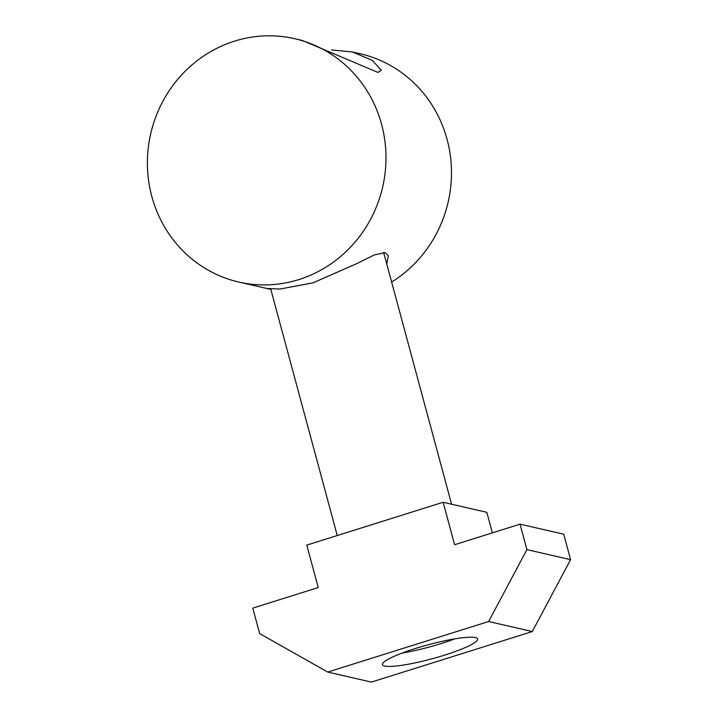 <?xml version="1.0" encoding="UTF-8"?>
<svg xmlns="http://www.w3.org/2000/svg" width="718" height="718" viewBox="0 0 718 718"><rect width="100%" height="100%" fill="white"/><g stroke="black" fill="none" stroke-linecap="round" stroke-linejoin="round"><path stroke-width="1.08" d="M454.844 638.849A49.273 7.27 -15.1 0 1 441.382 643.472A49.273 7.27 -15.1 0 1 402.035 653.093M444.532 655.148A49.273 7.27 -15.1 0 1 382.443 664.644A49.273 7.27 -15.1 0 1 415.498 648.471A49.273 7.27 -15.1 0 1 477.587 638.975A49.273 7.27 -15.1 0 1 444.532 655.148M238.726 282.03A124.842 119 -77.1 0 0 298.859 279.571A124.842 119 -77.1 0 0 385.97 155.483A124.842 119 -77.1 0 0 294.658 38.691A124.842 119 -77.1 0 0 234.526 41.15A124.842 119 -77.1 0 0 147.414 165.23A124.842 119 -77.1 0 0 238.726 282.03L266.773 288.474L279.993 289.031L313.048 282.829L357.402 263.344L374.231 254.953L385.162 252.619L388.339 255.671L386.787 264.08M270.839 289.39L266.773 288.483M331.626 49.955L352.412 51.983L372.31 60.366L381.285 70.184L377.964 72.419L302.404 40.495L294.658 38.691M352.412 51.965L360.158 53.742A124.842 119 102.9 0 1 450.276 155.142A124.842 119 102.9 0 1 391.642 282.075M327.731 672.066L371.394 682.1L532.298 631.553L488.635 621.519L526.922 549.629L520.047 524.158L454.593 544.72L443.141 502.268L306.783 545.106L318.245 587.557L252.79 608.11L259.665 633.581L327.731 672.066L488.635 621.519M492.351 532.864L486.813 512.311L443.141 502.268M520.047 524.158L563.711 534.201L570.586 559.663L532.298 631.553M570.586 559.663L526.922 549.629M270.704 288.914L337.254 535.538M383.654 252.458L451.577 504.207"/></g></svg>
